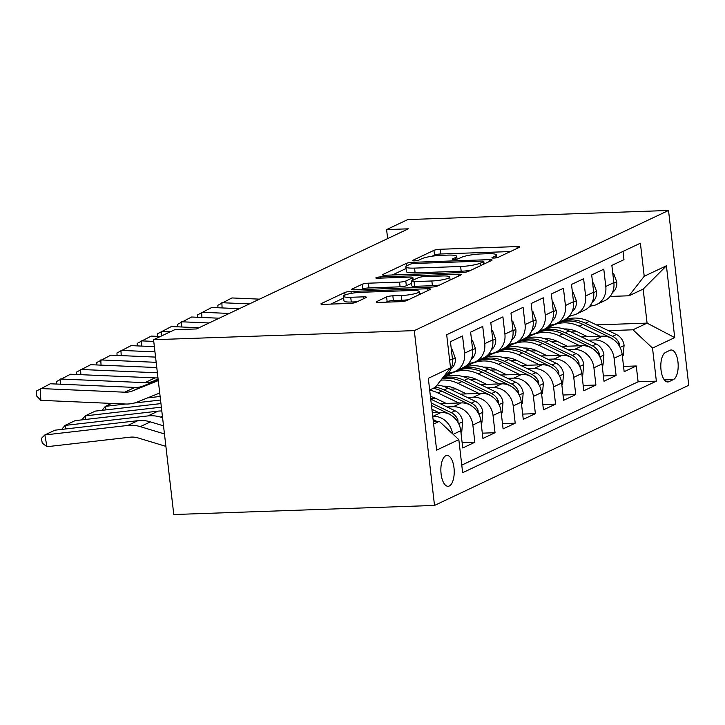 <?xml version="1.0" encoding="UTF-8"?>
<svg xmlns="http://www.w3.org/2000/svg" width="725" height="725" viewBox="0 0 725 725"><rect width="100%" height="100%" fill="white"/><g stroke="black" fill="none" stroke-linecap="round" stroke-linejoin="round"><path stroke-width="1.09" d="M493.852 258.073A3.317 0.544 -6.6 0 0 498.229 257.312L519.272 247.37A4.731 0.779 -6.6 0 0 519.707 246.971A4.731 0.779 -6.6 0 0 516.988 246.582L440.202 249.264A4.731 0.779 -6.6 0 0 433.958 250.343L412.915 260.293A3.317 0.544 -6.6 0 0 412.607 260.565A3.317 0.544 -6.6 0 0 414.519 260.846A3.317 0.544 -6.6 0 0 418.887 260.085L421.615 258.798A15.143 2.501 -6.6 0 1 441.597 255.327L447.996 255.1A15.143 2.501 -6.6 0 1 456.705 256.36A15.143 2.501 -6.6 0 1 455.309 257.62L452.59 258.907A3.317 0.544 -6.6 0 0 452.282 259.188A3.317 0.544 -6.6 0 0 454.185 259.459A3.317 0.544 -6.6 0 0 458.553 258.698L461.281 257.411A15.143 2.501 -6.6 0 1 481.264 253.94L487.662 253.714A15.143 2.501 -6.6 0 1 496.371 254.973A15.143 2.501 -6.6 0 1 494.976 256.233L492.257 257.52A3.317 0.544 -6.6 0 0 491.949 257.801A3.317 0.544 -6.6 0 0 493.852 258.073M449.292 485.995A15.433 6.67 88 0 0 454.131 469.229A15.433 6.67 88 0 0 447.008 455.454A15.433 6.67 88 0 0 445.793 455.753A15.433 6.67 88 0 0 440.954 472.528A15.433 6.67 88 0 0 448.077 486.294A15.433 6.67 88 0 0 449.292 485.995M376.601 301.627A4.731 0.779 -6.6 0 0 376.166 302.026A4.731 0.779 -6.6 0 0 378.894 302.416L400.427 301.663A4.731 0.779 -6.6 0 0 406.68 300.585L430.043 289.538A4.731 0.779 -6.6 0 0 430.487 289.139A4.731 0.779 -6.6 0 0 427.759 288.749L350.982 291.432A4.731 0.779 -6.6 0 0 344.737 292.51L321.365 303.558A4.731 0.779 -6.6 0 0 320.93 303.956A4.731 0.779 -6.6 0 0 323.649 304.346L349.667 303.44A4.731 0.779 -6.6 0 0 355.921 302.352L365.917 297.631A4.731 0.779 -6.6 0 0 366.352 297.232A4.731 0.779 -6.6 0 0 363.633 296.842L350.728 297.286A12.66 2.093 -6.6 0 1 343.451 296.244A12.66 2.093 -6.6 0 1 361.331 292.284L411.873 290.517A12.66 2.093 -6.6 0 1 419.15 291.568A12.66 2.093 -6.6 0 1 401.278 295.528L392.85 295.818A4.731 0.779 -6.6 0 0 386.606 296.906L376.601 301.627L376.683 302.316M668.522 210.468L407.785 219.566L386.597 229.58L408.329 228.819L196.466 328.951L174.743 329.703L153.555 339.717L414.292 330.627L668.522 210.468L688.75 385.283L434.52 505.434L414.292 330.627M462.024 272.555A4.731 0.779 -6.6 0 0 468.268 271.476L491.641 260.429A4.731 0.779 -6.6 0 0 492.076 260.03A4.731 0.779 -6.6 0 0 489.357 259.641L412.579 262.314A4.731 0.779 -6.6 0 0 406.335 263.402L382.963 274.449A4.731 0.779 -6.6 0 0 382.528 274.847A4.731 0.779 -6.6 0 0 385.247 275.237L462.024 272.555M460.846 274.983L437.474 286.031A4.731 0.779 -6.6 0 1 431.23 287.109L354.452 289.792A4.731 0.779 -6.6 0 1 351.725 289.402A4.731 0.779 -6.6 0 1 352.16 289.003L362.165 284.272A4.731 0.779 -6.6 0 1 368.409 283.194L399.548 282.107A4.731 0.779 -6.6 0 0 405.792 281.019L412.434 277.883A4.731 0.779 -6.6 0 0 412.869 277.494A4.731 0.779 -6.6 0 0 410.142 277.095L377.725 278.228A3.317 0.544 -6.6 0 1 375.822 277.956A3.317 0.544 -6.6 0 1 380.498 276.914L458.562 274.195A4.731 0.779 -6.6 0 1 461.281 274.585A4.731 0.779 -6.6 0 1 460.846 274.983M453.152 434.329L460.747 430.732L462.749 447.978L474.848 442.259L462.133 442.703M447.008 406.942L453.288 406.716A19.285 17.101 64.7 0 1 472.854 425.013L480.929 421.198L482.923 438.444L495.03 432.716L482.315 433.16M467.181 397.4L473.461 397.182A19.285 17.101 64.7 0 1 493.036 415.479L501.102 411.664L503.096 428.91L515.203 423.183L502.488 423.627M487.363 387.866L493.643 387.648A19.285 17.101 64.7 0 1 513.209 405.937L521.284 402.121L523.278 419.367L535.385 413.649L522.671 414.093M507.536 378.332L513.817 378.115A19.285 17.101 64.7 0 1 533.392 396.403L541.457 392.587L543.451 409.833L555.558 404.115L542.844 404.559M527.718 368.798L533.999 368.572A19.285 17.101 64.7 0 1 553.565 386.869L561.639 383.054L563.633 400.3L575.741 394.581L563.017 395.016M547.892 359.256L554.172 359.038A19.285 17.101 64.7 0 1 573.747 377.335L581.812 373.52L583.806 390.766L595.914 385.038L583.199 385.483M568.074 349.722L574.354 349.504A19.285 17.101 64.7 0 1 593.92 367.792L601.995 363.986L603.988 381.223L616.096 375.505L614.093 358.259A19.285 17.101 -115.3 0 0 594.527 339.971L588.247 340.188M603.372 375.949L616.096 375.505M623.011 251.412L623.971 259.668L611.864 265.386L613.857 282.632A19.285 17.101 -115.3 0 1 604.722 300.676L596.648 304.491A19.285 17.101 -115.3 0 0 605.792 286.447L603.789 269.202L591.682 274.92L593.684 292.166A19.285 17.101 -115.3 0 1 584.54 310.209L576.466 314.025A19.285 17.101 64.7 0 1 570.412 315.484L569.75 315.511M576.466 314.025A19.285 17.101 64.7 0 0 585.61 295.981L583.616 278.735L571.508 284.463L573.502 301.7A19.285 17.101 -115.3 0 1 564.367 319.752L556.293 323.567A19.285 17.101 64.7 0 1 550.239 325.027L549.568 325.045M556.293 323.567A19.285 17.101 64.7 0 0 565.437 305.515L563.434 288.269L551.335 293.997L553.329 311.243A19.285 17.101 -115.3 0 1 544.185 329.286L536.119 333.101A19.285 17.101 64.7 0 1 530.057 334.56L529.395 334.578M536.119 333.101A19.285 17.101 64.7 0 0 545.254 315.058L543.261 297.812L531.153 303.53L533.147 320.776A19.285 17.101 -115.3 0 1 524.012 338.82L515.937 342.635A19.285 17.101 64.7 0 1 509.883 344.094L509.213 344.121M515.937 342.635A19.285 17.101 64.7 0 0 525.081 324.592L523.088 307.346L510.98 313.064L512.974 330.31A19.285 17.101 -115.3 0 1 503.83 348.353L495.764 352.169A19.285 17.101 64.7 0 1 489.71 353.628L489.04 353.655M495.764 352.169A19.285 17.101 64.7 0 0 504.899 334.125L502.905 316.879L490.798 322.598L492.792 339.844A19.285 17.101 -115.3 0 1 483.657 357.896L475.582 361.702A19.285 17.101 64.7 0 1 469.528 363.162L468.858 363.189M475.582 361.702A19.285 17.101 64.7 0 0 484.726 343.659L482.732 326.413L470.625 332.141L472.618 349.387A19.285 17.101 -115.3 0 1 463.474 367.43L455.409 371.245A19.285 17.101 64.7 0 1 449.355 372.704L448.684 372.722M455.409 371.245A19.285 17.101 64.7 0 0 464.544 353.193L462.55 335.956L450.442 341.674L452.445 358.92A19.285 17.101 -115.3 0 1 443.446 376.9M460.747 430.732A19.285 17.101 -115.3 0 0 441.181 412.443L432.308 412.752M452.581 433.795A19.285 17.101 64.7 0 0 433.106 416.259L432.716 416.268M480.929 421.198A19.285 17.101 -115.3 0 0 461.354 402.901L440.166 403.644M501.102 411.664A19.285 17.101 -115.3 0 0 481.536 393.367L460.339 394.11M446.228 403.435L435.97 398.496L430.677 398.678M521.284 402.121A19.285 17.101 -115.3 0 0 501.709 383.833L480.512 384.576M456.134 388.953L450.071 389.171M541.457 392.587A19.285 17.101 -115.3 0 0 521.891 374.299L500.694 375.033M486.584 384.359L476.316 379.42L470.244 379.628M561.639 383.054A19.285 17.101 -115.3 0 0 542.064 364.766L520.867 365.5M463.873 367.484L463.311 367.512M506.757 374.825L496.498 369.886L490.426 370.094M581.812 373.52A19.285 17.101 -115.3 0 0 562.247 355.223L541.049 355.966M484.055 357.951L483.484 357.969M526.939 365.291L516.671 360.352L510.599 360.561M601.995 363.986A19.285 17.101 -115.3 0 0 582.42 345.689L561.222 346.432M504.228 348.417L503.667 348.435M547.112 355.757L536.853 350.818L530.782 351.027M670.018 350.284L665.577 352.386A14.953 6.462 88 0 0 660.892 368.626A14.953 6.462 88 0 0 667.798 381.966A14.953 6.462 88 0 0 668.967 381.676L673.407 379.574A14.953 6.462 88 0 0 678.092 363.334A14.953 6.462 88 0 0 671.187 349.994A14.953 6.462 88 0 0 670.018 350.284M433.604 424.007L439.259 421.343L458.825 439.631L462.65 472.7L656.352 381.16L652.527 348.091L632.952 329.793L608.429 330.654M458.825 439.631L436.631 450.125L428.321 378.305L450.515 367.82L446.691 334.742L640.393 243.201L644.217 276.27L666.411 265.785L674.721 337.596L652.527 348.091M567.294 346.215L557.027 341.276L550.955 341.484M461.771 465.133L638.1 381.794L636.269 365.971L624.162 371.689L622.168 354.443A19.285 17.101 -115.3 0 0 602.602 336.155L581.405 336.889M524.411 338.883L523.84 338.901M589.923 305.977L590.594 305.95A19.285 17.101 -115.3 0 0 596.648 304.491M593.92 367.792L595.914 385.038M573.747 377.335L575.741 394.581M553.565 386.869L555.558 404.115M533.392 396.403L535.385 413.649M513.209 405.937L515.203 423.183M493.036 415.479L495.03 432.716M472.854 425.013L474.848 442.259M439.259 421.343L433.323 421.551M587.467 336.681L577.209 331.742L571.137 331.95M632.952 329.793L647.081 323.123L643.147 289.103L629.019 295.782L644.217 276.27M548.154 326.567L550.465 326.495M596.448 324.891L647.081 323.123L674.721 337.596M610.106 296.434L629.019 295.782M153.555 339.717L173.782 514.533L434.52 505.434M386.597 229.58L387.648 238.597M450.515 367.82L435.317 387.322L429.671 389.996M534.651 333.699L535.104 333.681M623.554 366.415L636.269 365.971M638.1 381.794L656.352 381.16M514.478 343.233L514.931 343.215M474.123 362.31L474.576 362.292M643.147 289.103L666.411 265.785M510.409 251.557L440.755 253.986A4.731 0.779 -6.6 0 0 434.511 255.073L432.073 256.215M406.045 268.522L392.361 274.983M483.493 261.662A3.317 0.544 -6.6 0 0 483.793 261.39A3.317 0.544 -6.6 0 0 481.889 261.118L414.501 263.465A3.317 0.544 -6.6 0 0 410.123 264.226L407.251 265.586A15.143 2.501 -6.6 0 0 405.855 266.845A15.143 2.501 -6.6 0 0 414.564 268.105L460.629 266.492A15.143 2.501 -6.6 0 0 480.621 263.021L483.493 261.662L483.774 264.145M405.855 266.845L406.399 271.567A15.143 2.501 -6.6 0 0 415.108 272.827L414.564 268.105M470.697 270.325A15.143 2.501 -6.6 0 1 461.182 271.222L415.108 272.827M361.567 289.538L362.708 289.003L362.165 284.272M411.573 283.276L406.344 285.75A4.731 0.779 -6.6 0 1 400.1 286.828L368.962 287.916A4.731 0.779 -6.6 0 0 362.708 289.003M449.989 279.234L451.992 279.17M431.864 280.983A12.66 2.093 -6.6 0 0 449.736 277.022A12.66 2.093 -6.6 0 0 442.458 275.971L424.651 276.587A4.731 0.779 -6.6 0 0 418.407 277.675L411.764 280.811A4.731 0.779 -6.6 0 0 411.329 281.209A4.731 0.779 -6.6 0 0 414.057 281.599L431.864 280.983L432.408 285.704A12.66 2.093 -6.6 0 0 439.477 285.079M411.329 281.209L411.882 285.931A4.731 0.779 -6.6 0 0 414.6 286.321L414.057 281.599M432.408 285.704L414.6 286.321M408.61 299.67A12.66 2.093 -6.6 0 1 401.822 300.25L393.403 300.549A4.731 0.779 -6.6 0 0 387.15 301.627L386.008 302.171M343.451 296.244L343.994 300.966A12.66 2.093 -6.6 0 0 351.281 302.017L350.728 297.286M357.062 301.808L351.281 302.017M343.659 298.011L330.772 304.101M421.189 293.725L419.413 293.788M622.349 356.038L623.156 355.658L624.08 345.254A12.778 11.328 -115.3 0 0 616.467 334.524L589.198 321.402A36.893 32.707 -115.3 0 0 562.237 320.858L558.404 322.67A36.893 32.707 -115.3 0 0 557.208 323.268M600.046 336.246L579.112 326.168A36.893 32.707 -115.3 0 0 552.151 325.625A36.893 32.707 -115.3 0 0 547.339 328.498M577.209 331.742A30.622 27.142 -115.3 0 0 564.059 328.996M619.458 346.242L619.304 343.541A12.778 11.328 -115.3 0 0 612.634 336.337L585.365 323.214A36.893 32.707 -115.3 0 0 558.404 322.67M552.151 325.625L555.984 323.812A36.893 32.707 64.7 0 1 582.945 324.356L610.214 337.478A12.778 11.328 64.7 0 1 612.688 339.046M249.445 303.911L221.841 302.715L222.104 307.926M572.578 315.257A36.893 32.707 64.7 0 1 569.678 316.191M612.842 273.823L613.649 273.443L616.757 281.943A12.778 11.328 64.7 0 1 612.444 292.592M591.029 305.932L588.519 307.482M259.532 299.144L231.937 297.948L217.844 305.298L217.962 307.753M613.649 273.443L612.797 273.479M602.176 365.572L602.982 365.192L603.907 354.788A12.778 11.328 -115.3 0 0 596.294 344.058L569.016 330.935A36.893 32.707 -115.3 0 0 542.064 330.392L538.231 332.204A36.893 32.707 -115.3 0 0 537.035 332.811M579.873 345.78L558.93 335.702A36.893 32.707 -115.3 0 0 531.978 335.158A36.893 32.707 -115.3 0 0 527.157 338.031M557.027 341.276A30.622 27.142 -115.3 0 0 543.877 338.53M599.285 355.776L599.122 353.075A12.778 11.328 -115.3 0 0 592.461 345.87L565.183 332.748A36.893 32.707 -115.3 0 0 538.231 332.204M531.978 335.158L535.811 333.355A36.893 32.707 64.7 0 1 562.763 333.89L590.041 347.012A12.778 11.328 64.7 0 1 592.515 348.58M581.994 375.106L582.8 374.725L583.725 364.322A12.778 11.328 -115.3 0 0 576.121 353.592L548.843 340.469A36.893 32.707 -115.3 0 0 521.882 339.934L518.049 341.747A36.893 32.707 -115.3 0 0 516.853 342.345M559.691 355.313L538.757 345.236A36.893 32.707 -115.3 0 0 511.796 344.701A36.893 32.707 -115.3 0 0 506.983 347.574M536.853 350.818A30.622 27.142 -115.3 0 0 523.704 348.063M579.103 365.309L578.949 362.609A12.778 11.328 -115.3 0 0 572.279 355.404L545.01 342.282A36.893 32.707 -115.3 0 0 518.049 341.747M511.796 344.701L515.629 342.889A36.893 32.707 64.7 0 1 542.59 343.423L569.859 356.555A12.778 11.328 64.7 0 1 572.333 358.114M561.821 384.64L562.627 384.259L563.552 373.855A12.778 11.328 -115.3 0 0 555.939 363.134L528.661 350.003A36.893 32.707 -115.3 0 0 501.709 349.468L497.876 351.281A36.893 32.707 -115.3 0 0 496.679 351.879M539.518 364.847L518.574 354.77A36.893 32.707 -115.3 0 0 491.623 354.235A36.893 32.707 -115.3 0 0 486.81 357.108M516.671 360.352A30.622 27.142 -115.3 0 0 503.522 357.606M558.93 374.852L558.767 372.142A12.778 11.328 -115.3 0 0 552.106 364.947L524.827 351.815A36.893 32.707 -115.3 0 0 497.876 351.281M491.623 354.235L495.456 352.423A36.893 32.707 64.7 0 1 522.408 352.966L549.686 366.089A12.778 11.328 64.7 0 1 552.16 367.647M541.638 394.183L542.445 393.802L543.369 383.398A12.778 11.328 -115.3 0 0 535.766 372.668L508.488 359.546A36.893 32.707 -115.3 0 0 481.527 359.002L477.693 360.814A36.893 32.707 -115.3 0 0 476.497 361.413M519.336 374.39L498.401 364.312A36.893 32.707 -115.3 0 0 471.44 363.769A36.893 32.707 -115.3 0 0 466.628 366.642M496.498 369.886A30.622 27.142 -115.3 0 0 483.348 367.14M538.748 384.386L538.593 381.685A12.778 11.328 -115.3 0 0 531.933 374.481L504.654 361.358A36.893 32.707 -115.3 0 0 477.693 360.814M471.44 363.769L475.274 361.956A36.893 32.707 64.7 0 1 502.235 362.5L529.504 375.623A12.778 11.328 64.7 0 1 531.978 377.19M229.272 313.445L201.668 312.248L201.922 317.468M552.405 324.8A36.893 32.707 64.7 0 1 549.505 325.733M592.66 283.366L593.467 282.986L596.575 291.477A12.778 11.328 64.7 0 1 592.262 302.126M570.856 315.466L568.346 317.024M239.359 308.678L211.754 307.482L197.671 314.831L197.789 317.287M593.467 282.986L592.624 283.013M209.09 322.978L181.486 321.782L181.748 327.002M532.232 334.334A36.893 32.707 64.7 0 1 529.322 335.267M572.487 292.9L573.294 292.519L576.402 301.011A12.778 11.328 64.7 0 1 572.088 311.659M550.674 324.999L548.173 326.558M219.177 318.212L191.581 317.015L177.489 324.365L177.607 326.821M573.294 292.519L572.442 292.547M170.484 331.715L161.312 331.316L161.539 335.947M512.049 343.868A36.893 32.707 64.7 0 1 509.149 344.801M552.305 302.434L553.112 302.053L556.22 310.554A12.778 11.328 64.7 0 1 551.906 321.202M530.501 334.533L527.99 336.092M199.003 327.745L171.399 326.549L157.316 333.899L157.434 336.355M553.112 302.053L552.269 302.08M153.745 341.403L141.13 340.859L141.393 346.07M491.876 353.401A36.893 32.707 64.7 0 1 488.967 354.335M532.132 311.968L532.938 311.587L536.047 320.087A12.778 11.328 64.7 0 1 531.733 330.736M510.318 344.076L507.817 345.626M160.397 336.482L151.226 336.092L137.134 343.433L137.261 345.888M532.938 311.587L532.087 311.623M521.465 403.716L522.272 403.336L523.196 392.932A12.778 11.328 -115.3 0 0 515.584 382.202L488.315 369.079A36.893 32.707 -115.3 0 0 461.354 368.536L457.52 370.348A36.893 32.707 -115.3 0 0 456.324 370.946M499.162 383.924L478.219 373.846A36.893 32.707 -115.3 0 0 451.267 373.303A36.893 32.707 -115.3 0 0 446.455 376.175M476.316 379.42A30.622 27.142 -115.3 0 0 463.166 376.674M518.574 393.92L518.411 391.219A12.778 11.328 -115.3 0 0 511.75 384.014L484.481 370.892A36.893 32.707 -115.3 0 0 457.52 370.348M451.267 373.303L455.101 371.49A36.893 32.707 64.7 0 1 482.052 372.034L509.331 385.156A12.778 11.328 64.7 0 1 511.805 386.724M154.96 351.87L120.957 350.392L121.211 355.612M471.694 362.944A36.893 32.707 64.7 0 1 468.794 363.877M511.95 321.51L512.756 321.13L515.865 329.621A12.778 11.328 64.7 0 1 511.551 340.27M490.145 353.61L487.635 355.168M154.352 346.632L131.044 345.626L116.961 352.975L117.078 355.431M512.756 321.13L511.913 321.157M501.292 413.25L502.099 412.869L503.014 402.466A12.778 11.328 -115.3 0 0 495.411 391.736L468.132 378.613A36.893 32.707 -115.3 0 0 443.202 377.208M147.565 397.898L160.116 396.457M478.98 393.458L458.046 383.38A36.893 32.707 -115.3 0 0 440.9 380.163M111.578 403.408L105.361 406.344L125.67 404.015M134.216 403.037L160.533 400.028M102.035 410.341L105.361 406.344L106.013 409.888M466.402 393.892L456.143 388.953A30.622 27.142 -115.3 0 0 442.993 386.208M498.401 403.453L498.238 400.753A12.778 11.328 -115.3 0 0 491.577 393.548L464.299 380.426A36.893 32.707 -115.3 0 0 442.585 377.997M442.005 378.74A36.893 32.707 64.7 0 1 461.879 381.567L489.157 394.69A12.778 11.328 64.7 0 1 491.623 396.258M156.174 362.328L100.784 359.926L101.038 365.146M451.521 372.478A36.893 32.707 64.7 0 1 448.612 373.411M491.777 331.044L492.583 330.663L495.692 339.155A12.778 11.328 64.7 0 1 491.378 349.803M469.972 363.143L467.462 364.702M155.567 357.099L110.871 355.159L96.778 362.509L96.905 364.965M492.583 330.663L491.74 330.691M481.11 422.784L481.917 422.403L482.841 411.999A12.778 11.328 -115.3 0 0 475.228 401.278L447.959 388.147A36.893 32.707 -115.3 0 0 437.13 384.993M161.358 407.16L85.188 415.878L95.274 411.111L160.941 403.589M458.807 402.991L437.864 392.914A36.893 32.707 -115.3 0 0 429.689 390.177M81.862 419.875L85.188 415.878L85.831 419.422M435.97 398.496A30.622 27.142 -115.3 0 0 430.423 396.493M478.219 412.996L478.065 410.287A12.778 11.328 -115.3 0 0 471.395 403.082L444.126 389.959A36.893 32.707 -115.3 0 0 435.471 387.132M433.233 388.31A36.893 32.707 64.7 0 1 441.697 391.101L468.975 404.233A12.778 11.328 64.7 0 1 471.449 405.792M157.379 372.795L80.602 369.46L80.856 374.68M471.603 340.578L472.401 340.197L475.518 348.689A12.778 11.328 64.7 0 1 471.205 359.346M449.79 372.677L447.28 374.236M156.772 367.557L90.688 364.693L76.605 372.043L76.723 374.499M472.401 340.197L471.558 340.224M460.937 432.327L461.743 431.946L462.659 421.542A12.778 11.328 -115.3 0 0 455.055 410.812L430.722 399.103M158.041 411.147L147.954 415.914L65.005 425.421L75.101 420.645L158.041 411.147A36.168 32.063 64.7 0 1 161.793 410.957M438.634 412.534L431.91 409.29M147.954 415.914A36.168 32.063 64.7 0 1 160.497 417.102L162.581 417.736M61.679 429.408L65.005 425.421L65.658 428.955M458.046 422.53L457.883 419.829A12.778 11.328 -115.3 0 0 451.222 412.625L431.176 402.973M431.457 405.42L448.802 413.767A12.778 11.328 64.7 0 1 451.276 415.334M158.123 379.238L153.002 381.296A24.115 21.378 64.7 0 1 144.891 382.664L60.429 379.003L60.682 384.214M451.421 350.112L452.228 349.731L455.336 358.232A12.778 11.328 64.7 0 1 451.022 368.88M157.959 377.798A24.115 21.378 64.7 0 1 154.987 377.897L70.515 374.227L56.423 381.577L56.55 384.032M452.228 349.731L451.385 349.767M436.713 421.424A12.778 11.328 -115.3 0 0 434.873 420.346L433.088 419.485M137.868 420.681L127.781 425.448L44.832 434.955L54.919 430.188L137.868 420.681A36.168 32.063 64.7 0 1 150.401 421.868L163.524 425.847M127.781 425.448A36.168 32.063 64.7 0 1 140.315 426.635L164.457 433.958M44.832 434.955L46.98 446.709L42.267 443.102L41.407 438.407L44.832 434.955M165.898 446.373L138.285 438A24.115 21.378 -115.3 0 0 129.929 437.202L46.98 446.709M158.286 380.607L132.829 390.829A24.115 21.378 64.7 0 1 124.718 392.198L40.247 388.537L40.827 400.345L125.298 404.006A36.168 32.063 -115.3 0 0 137.46 401.958L159.718 393.013M158.204 379.927L142.916 386.062A24.115 21.378 64.7 0 1 134.805 387.431L50.333 383.77L36.25 391.119L36.486 395.841L40.827 400.345M433.106 416.259L441.181 412.443M453.288 406.716L461.354 402.901M473.461 397.182L481.536 393.367M493.643 387.648L501.709 383.833M513.817 378.115L521.891 374.299M533.999 368.572L542.064 364.766M554.172 359.038L562.247 355.223M574.354 349.504L582.42 345.689M594.527 339.971L602.602 336.155M605.792 286.447L613.857 282.632M449.636 360.243L452.445 358.92M464.544 353.193L472.618 349.387M484.726 343.659L492.792 339.844M504.899 334.125L512.974 330.31M525.081 324.592L533.147 320.776M545.254 315.058L553.329 311.243M565.437 305.515L573.502 301.7M585.61 295.981L593.684 292.166M614.093 358.259L622.168 354.443M664.345 379.891L673.407 379.574M666.601 381.758L668.967 381.676M495.184 257.973L494.976 256.233M452.645 259.387L452.59 258.907M455.508 259.36L455.309 257.62M412.969 260.764L412.915 260.293M434.511 255.073L433.958 250.343M440.755 253.986L440.202 249.264M517.188 248.358L516.988 246.582M492.311 258L492.257 257.52M383.036 275.128L382.963 274.449M406.625 265.921L406.335 263.402M412.724 263.619L412.579 262.314M489.565 261.408L489.357 259.641M461.182 271.222L460.629 266.492M480.911 265.504L480.621 263.021M352.241 289.683L352.16 289.003M368.962 287.916L368.409 283.194M400.1 286.828L399.548 282.107M406.344 285.75L405.792 281.019M412.715 280.367L412.434 277.883M380.643 278.128L380.498 276.914M458.762 275.962L458.562 274.195M387.15 301.627L386.606 296.906M393.403 300.549L392.85 295.818M401.822 300.25L401.278 295.528M363.841 298.609L363.633 296.842M321.447 304.237L321.365 303.558M345.028 295.002L344.737 292.51M351.208 293.38L350.982 291.432M427.968 290.517L427.759 288.749M620.074 347.393L624.062 345.508M585.365 323.214L589.198 321.402M579.112 326.168L582.945 324.356M612.634 336.337L616.467 334.524M617.673 343.596L619.304 343.541M616.676 281.726L613.903 283.04M599.901 356.927L603.88 355.051M565.183 332.748L569.016 330.935M558.93 335.702L562.763 333.89M592.461 345.87L596.294 344.058M597.5 353.129L599.122 353.075M579.719 366.469L583.707 364.584M545.01 342.282L548.843 340.469M538.757 345.236L542.59 343.423M572.279 355.404L576.121 353.592M577.317 362.672L578.949 362.609M559.546 376.003L563.524 374.118M524.827 351.815L528.661 350.003M518.574 354.77L522.408 352.966M552.106 364.947L555.939 363.134M557.144 372.206L558.767 372.142M539.364 385.537L543.351 383.652M504.654 361.358L508.488 359.546M498.401 364.312L502.235 362.5M531.933 374.481L535.766 372.668M536.971 381.74L538.593 381.685M596.503 291.269L593.721 292.574M576.321 300.803L573.548 302.117M556.147 310.336L553.374 311.65M535.974 319.87L533.192 321.184M519.191 395.071L523.169 393.195M484.481 370.892L488.315 369.079M478.219 373.846L482.052 372.034M511.75 384.014L515.584 382.202M516.789 391.273L518.411 391.219M515.792 329.413L513.019 330.718M499.008 404.613L502.996 402.728M464.299 380.426L468.132 378.613M458.046 383.38L461.879 381.567M491.577 393.548L495.411 391.736M496.616 400.807L498.238 400.753M495.619 338.947L492.837 340.261M478.835 414.147L482.823 412.262M444.126 389.959L447.959 388.147M437.864 392.914L441.697 391.101M471.395 403.082L475.228 401.278M476.434 410.35L478.065 410.287M475.437 348.48L472.664 349.794M458.653 423.681L462.641 421.796M451.222 412.625L455.055 410.812M162.4 416.195L160.497 417.102M456.261 419.884L457.883 419.829M455.264 358.014L452.482 359.328M153.002 381.296L158.086 378.894M144.891 382.664L154.987 377.897M433.269 421.107L434.873 420.346M150.401 421.868L140.315 426.635M132.829 390.829L142.916 386.062M124.718 392.198L134.805 387.431M496.698 257.747L496.371 254.973M457.031 259.133L456.705 256.36M484.101 263.991L483.793 261.39M413.178 280.149L412.869 277.494M450.089 280.067L449.736 277.022M419.494 294.522L419.15 291.568"/></g></svg>
